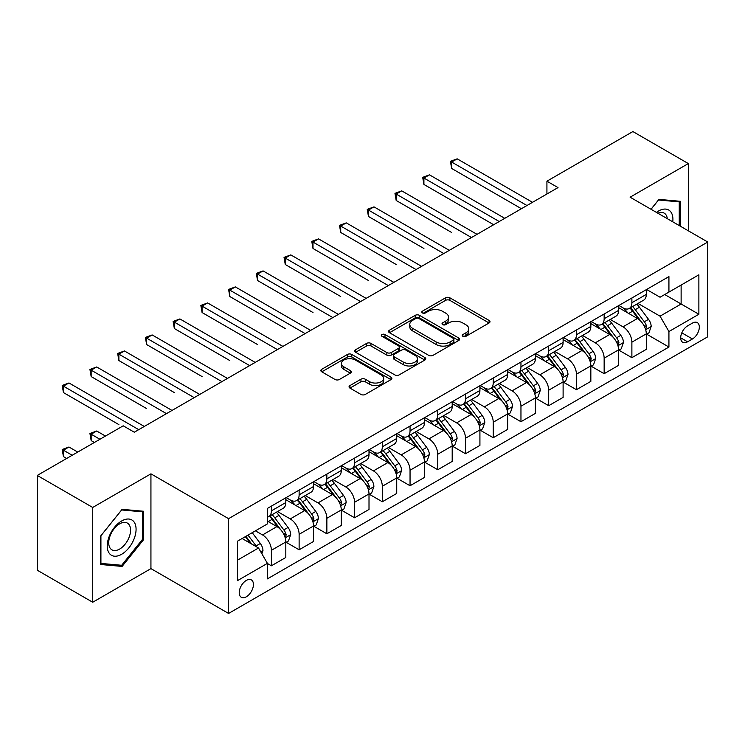 <?xml version="1.0" encoding="UTF-8"?>
<svg xmlns="http://www.w3.org/2000/svg" width="745" height="745" viewBox="0 0 745 745"><rect width="100%" height="100%" fill="white"/><g stroke="black" fill="none" stroke-linecap="round" stroke-linejoin="round"><path stroke-width="1.12" d="M462.906 336.321A2.151 1.248 0 0 0 465.951 336.321L489.093 322.967A3.082 1.779 0 0 0 489.996 321.71A3.082 1.779 0 0 0 489.093 320.452L449.896 297.823A3.082 1.779 0 0 0 445.538 297.823L422.406 311.177A2.151 1.248 0 0 0 421.772 312.062A2.151 1.248 0 0 0 422.406 312.937A2.151 1.248 0 0 0 425.451 312.937L428.45 311.214A9.853 5.69 0 0 1 442.381 311.214L445.65 313.096A9.853 5.69 0 0 1 448.537 317.119A9.853 5.69 0 0 1 445.65 321.142L442.651 322.874A2.151 1.248 0 0 0 442.027 323.749A2.151 1.248 0 0 0 442.651 324.634A2.151 1.248 0 0 0 445.706 324.634L448.695 322.902A9.853 5.69 0 0 1 462.636 322.902L465.895 324.792A9.853 5.69 0 0 1 468.782 328.815A9.853 5.69 0 0 1 465.895 332.838L462.906 334.561A2.151 1.248 0 0 0 462.272 335.446A2.151 1.248 0 0 0 462.906 336.321L462.906 334.561M246.334 596.792A10.039 5.792 120 0 0 252.89 587.945A10.039 5.792 120 0 0 251.354 579.899A10.039 5.792 120 0 0 246.334 580.402A10.039 5.792 120 0 0 239.769 589.248A10.039 5.792 120 0 0 241.315 597.294A10.039 5.792 120 0 0 246.334 596.792M349.945 385.575A3.082 1.779 0 0 0 349.051 386.832A3.082 1.779 0 0 0 349.945 388.089L360.943 394.431A3.082 1.779 0 0 0 365.301 394.431L390.995 379.596A3.082 1.779 0 0 0 391.898 378.339A3.082 1.779 0 0 0 390.995 377.082L351.798 354.462A3.082 1.779 0 0 0 347.449 354.462L321.747 369.287A3.082 1.779 0 0 0 320.853 370.544A3.082 1.779 0 0 0 321.747 371.802L335.036 379.475A3.082 1.779 0 0 0 339.385 379.475L350.383 373.124A3.082 1.779 0 0 0 351.286 371.867A3.082 1.779 0 0 0 350.383 370.61L343.799 366.81A8.242 4.759 0 0 1 341.387 363.448A8.242 4.759 0 0 1 346.472 359.053A8.242 4.759 0 0 1 355.449 360.086L381.254 374.977A8.242 4.759 0 0 1 383.666 378.339A8.242 4.759 0 0 1 378.581 382.734A8.242 4.759 0 0 1 369.604 381.71L365.301 379.224A3.082 1.779 0 0 0 360.943 379.224L349.945 385.575L349.945 388.089M150.937 473.839L92.706 507.457L37.25 475.44L37.25 570.214L92.706 602.239L150.937 568.621L228.585 613.442L228.585 518.669L150.937 473.839L150.937 568.621M688.343 230.82L688.343 163.574L630.112 197.192L707.75 242.023L228.585 518.669M688.343 163.574L632.878 131.558L546.923 181.184L546.923 193.998M37.25 475.44L123.214 425.814L134.305 432.212L558.014 187.591L546.923 181.184M428.664 355.337A3.082 1.779 0 0 0 433.022 355.337L458.715 340.502A3.082 1.779 0 0 0 459.618 339.245A3.082 1.779 0 0 0 458.715 337.988L419.519 315.358A3.082 1.779 0 0 0 415.161 315.358L389.467 330.193A3.082 1.779 0 0 0 388.564 331.451A3.082 1.779 0 0 0 389.467 332.708L428.664 355.337M382.818 336.787A2.151 1.248 0 0 1 385.007 337.094L385.007 334.533L424.855 357.535A3.082 1.779 0 0 1 425.758 358.792A3.082 1.779 0 0 1 424.855 360.049L399.162 374.884A3.082 1.779 0 0 1 394.803 374.884L355.607 352.255L355.607 349.74A3.082 1.779 0 0 0 354.704 350.997A3.082 1.779 0 0 0 355.607 352.255M355.607 349.74L366.605 343.398A3.082 1.779 0 0 1 370.963 343.398L386.86 352.571A3.082 1.779 0 0 0 391.209 352.571L398.51 348.362A3.082 1.779 0 0 0 399.404 347.105A3.082 1.779 0 0 0 398.51 345.848L381.962 336.293A2.151 1.248 0 0 1 381.328 335.408A2.151 1.248 0 0 1 382.66 334.263A2.151 1.248 0 0 1 385.007 334.533M692.44 323.097L687.561 325.91A9.722 5.615 120 0 0 681.209 334.486A9.722 5.615 120 0 0 682.699 342.272A9.722 5.615 120 0 0 687.561 341.797L692.44 338.975A9.722 5.615 120 0 0 698.801 330.408A9.722 5.615 120 0 0 697.301 322.613A9.722 5.615 120 0 0 692.44 323.097M228.585 613.442L707.75 336.796L707.75 242.023M646.632 289.479L660.051 297.227L668.926 292.096L668.926 276.6L267.408 508.416L267.408 523.921L237.459 541.205L237.459 580.653L267.408 563.369L267.408 578.865L668.926 347.049L668.926 331.544L660.051 316.178L637.999 303.448M668.926 292.096L698.875 274.812L698.875 314.26L668.926 331.544M92.706 507.457L92.706 602.239M664.717 294.536L681.126 304.016L681.126 285.056L698.875 274.812M660.051 316.178L681.126 304.016L698.875 314.26M237.459 560.165L258.534 547.994L242.116 538.514M267.408 563.49L271.394 565.8L271.394 550.304A12.553 7.245 -120 0 0 262.529 534.929L255.423 530.831M271.394 565.8L285.819 557.474L285.819 541.978A12.553 7.245 -120 0 0 276.944 526.603L267.408 521.1M286.154 542.295L299.127 549.791L299.127 534.295A12.553 7.245 -120 0 0 290.252 518.92L277.512 511.564M299.127 549.791L313.543 541.466L313.543 525.97A12.553 7.245 -120 0 0 304.677 510.595L285.819 499.709M313.878 526.287L326.859 533.783L326.859 518.287A12.553 7.245 -120 0 0 317.985 502.912L305.245 495.555M326.859 533.783L341.275 525.458L341.275 509.962A12.553 7.245 -120 0 0 332.4 494.587L313.543 483.701M341.61 510.278L354.583 517.775L354.583 502.27A12.553 7.245 -120 0 0 345.717 486.904L332.968 479.547M354.583 517.775L369.008 509.45L369.008 493.944A12.553 7.245 -120 0 0 360.133 478.579L341.275 467.692M369.343 494.27L382.315 501.757L382.315 486.261A12.553 7.245 -120 0 0 373.441 470.896L360.701 463.539M382.315 501.757L396.731 493.432L396.731 477.936A12.553 7.245 -120 0 0 387.866 462.571L369.008 451.684M397.066 478.262L410.048 485.749L410.048 470.253A12.553 7.245 -120 0 0 401.173 454.888L388.434 447.531M410.048 485.749L424.464 477.424L424.464 461.928A12.553 7.245 -120 0 0 415.589 446.562L396.731 435.676M424.799 462.254L437.771 469.741L437.771 454.245A12.553 7.245 -120 0 0 428.906 438.88L416.157 431.523M437.771 469.741L452.196 461.416L452.196 445.92A12.553 7.245 -120 0 0 443.322 430.554L424.464 419.668M452.532 446.236L465.504 453.733L465.504 438.237A12.553 7.245 -120 0 0 456.629 422.862L443.89 415.514M465.504 453.733L479.92 445.408L479.92 429.912A12.553 7.245 -120 0 0 471.054 414.537L452.196 403.65M480.255 430.228L493.237 437.725L493.237 422.229A12.553 7.245 -120 0 0 484.362 406.854L471.622 399.497M493.237 437.725L507.652 429.399L507.652 413.903A12.553 7.245 -120 0 0 498.778 398.528L479.92 387.642M507.988 414.22L520.96 421.717L520.96 406.221A12.553 7.245 -120 0 0 512.094 390.846L499.346 383.489M520.96 421.717L535.385 413.391L535.385 397.895A12.553 7.245 -120 0 0 526.51 382.52L507.652 371.634M535.72 398.212L548.693 405.708L548.693 390.203A12.553 7.245 -120 0 0 539.818 374.837L527.078 367.481M548.693 405.708L563.108 397.383L563.108 381.878A12.553 7.245 -120 0 0 554.243 366.512L535.385 355.626M563.443 382.204L576.425 389.691L576.425 374.195A12.553 7.245 -120 0 0 567.55 358.829L554.811 351.472M576.425 389.691L590.841 381.365L590.841 365.87A12.553 7.245 -120 0 0 581.966 350.504L563.108 339.618M591.176 366.195L604.148 373.683L604.148 358.187A12.553 7.245 -120 0 0 595.283 342.821L582.534 335.464M604.148 373.683L618.573 365.357L618.573 349.861A12.553 7.245 -120 0 0 609.699 334.496L590.841 323.609M618.909 350.187L631.881 357.674L631.881 342.178A12.553 7.245 -120 0 0 623.006 326.813L610.267 319.456M631.881 357.674L646.297 349.349L646.297 333.853A12.553 7.245 -120 0 0 637.431 318.488L618.573 307.601M618.909 305.487L623.006 307.853A12.553 7.245 -120 0 0 629.283 308.477A12.553 7.245 -120 0 0 631.881 302.731L631.881 297.991M591.176 321.495L595.283 323.861A12.553 7.245 -120 0 0 601.55 324.485A12.553 7.245 -120 0 0 604.148 318.739L604.148 313.999M563.443 337.504L567.55 339.869A12.553 7.245 -120 0 0 573.827 340.493A12.553 7.245 -120 0 0 576.425 334.747L576.425 330.007M535.72 353.512L539.818 355.887A12.553 7.245 -120 0 0 546.094 356.501A12.553 7.245 -120 0 0 548.693 350.755L548.693 346.015M507.988 369.52L512.094 371.895A12.553 7.245 -120 0 0 518.362 372.509A12.553 7.245 -120 0 0 520.96 366.773L520.96 362.033M480.255 385.528L484.362 387.903A12.553 7.245 -120 0 0 490.638 388.527A12.553 7.245 -120 0 0 493.237 382.781L493.237 378.041M452.532 401.536L456.629 403.911A12.553 7.245 -120 0 0 462.906 404.535A12.553 7.245 -120 0 0 465.504 398.789L465.504 394.049M424.799 417.554L428.906 419.919A12.553 7.245 -120 0 0 435.173 420.543A12.553 7.245 -120 0 0 437.771 414.797L437.771 410.057M397.066 433.562L401.173 435.927A12.553 7.245 -120 0 0 407.45 436.551A12.553 7.245 -120 0 0 410.048 430.806L410.048 426.065M369.343 449.57L373.441 451.936A12.553 7.245 -120 0 0 379.717 452.56A12.553 7.245 -120 0 0 382.315 446.814L382.315 442.074M341.61 465.578L345.717 467.953A12.553 7.245 -120 0 0 351.985 468.568A12.553 7.245 -120 0 0 354.583 462.822L354.583 458.082M313.878 481.587L317.985 483.961A12.553 7.245 -120 0 0 324.261 484.576A12.553 7.245 -120 0 0 326.859 478.839L326.859 474.099M286.154 497.595L290.252 499.969A12.553 7.245 -120 0 0 296.529 500.593A12.553 7.245 -120 0 0 299.127 494.848L299.127 490.108M646.632 334.17L668.926 347.049M629.283 308.477L643.699 300.151A12.553 7.245 -120 0 0 646.297 294.405L646.297 289.665M601.55 324.485L615.975 316.159A12.553 7.245 -120 0 0 618.573 310.414L618.573 305.673M573.827 340.493L588.243 332.168A12.553 7.245 -120 0 0 590.841 326.422L590.841 321.682M546.094 356.501L560.51 348.176A12.553 7.245 -120 0 0 563.108 342.43L563.108 337.699M518.362 372.509L532.787 364.184A12.553 7.245 -120 0 0 535.385 358.447L535.385 353.707M490.638 388.527L505.054 380.201A12.553 7.245 -120 0 0 507.652 374.456L507.652 369.716M462.906 404.535L477.321 396.21A12.553 7.245 -120 0 0 479.92 390.464L479.92 385.724M435.173 420.543L449.598 412.218A12.553 7.245 -120 0 0 452.196 406.472L452.196 401.732M407.45 436.551L421.866 428.226A12.553 7.245 -120 0 0 424.464 422.48L424.464 417.74M379.717 452.56L394.133 444.234A12.553 7.245 -120 0 0 396.731 438.488L396.731 433.748M351.985 468.568L366.41 460.242A12.553 7.245 -120 0 0 369.008 454.497L369.008 449.766M324.261 484.576L338.677 476.251A12.553 7.245 -120 0 0 341.275 470.514L341.275 465.774M296.529 500.593L310.944 492.268A12.553 7.245 -120 0 0 313.543 486.522L313.543 481.782M267.408 517.105A12.553 7.245 -120 0 0 268.796 516.602L283.221 508.276A12.553 7.245 -120 0 0 285.819 502.53L285.819 497.79M268.796 516.602A12.553 7.245 -120 0 0 271.394 510.856L271.394 506.116M258.534 547.994L267.408 563.369M680.353 226.201L680.353 201.299L658.943 199.39L651.009 209.261M100.696 564.505L122.106 566.423L143.506 539.79L143.506 511.247L122.106 509.338L100.696 535.962L100.696 564.505M142.397 539.147L143.506 539.79M119.843 565.12L122.106 566.423M463.762 336.628L465.895 335.399A9.853 5.69 0 0 0 468.782 331.376L468.782 328.815M448.537 317.119L448.537 319.679A9.853 5.69 0 0 1 445.65 323.703L443.517 324.932M489.046 322.985L449.896 300.384A3.082 1.779 0 0 0 445.538 300.384L423.262 313.245M458.669 340.53L419.519 317.919A3.082 1.779 0 0 0 415.161 317.919L389.514 332.736M453.267 340.13A2.151 1.248 0 0 0 453.901 339.245A2.151 1.248 0 0 0 453.267 338.37L418.867 318.506A2.151 1.248 0 0 0 415.822 318.506L412.656 320.322A9.853 5.69 0 0 0 409.778 324.345A9.853 5.69 0 0 0 412.656 328.368L436.179 341.946A9.853 5.69 0 0 0 450.11 341.946L453.267 340.13L453.267 342.691A2.151 1.248 0 0 0 453.901 341.806L453.901 339.245M409.778 324.345L409.778 326.906A9.853 5.69 0 0 0 412.656 330.929L412.656 328.368M453.267 342.691L450.11 344.507A9.853 5.69 0 0 1 436.179 344.507L412.656 330.929M355.654 352.283L366.605 345.959L366.605 343.398M399.404 347.105L399.404 349.666A3.082 1.779 0 0 1 398.51 350.923L391.209 355.132A3.082 1.779 0 0 1 386.86 355.132L370.963 345.959A3.082 1.779 0 0 0 366.605 345.959M385.007 337.094L424.808 360.077M403.352 362.098A8.242 4.759 0 0 0 412.33 363.122A8.242 4.759 0 0 0 417.414 358.736A8.242 4.759 0 0 0 415.002 355.365L405.913 350.122A3.082 1.779 0 0 0 401.555 350.122L394.263 354.331A3.082 1.779 0 0 0 393.36 355.589A3.082 1.779 0 0 0 394.263 356.846L403.352 362.098L403.352 364.659A8.242 4.759 0 0 0 412.33 365.683A8.242 4.759 0 0 0 417.414 361.297L417.414 358.736M393.36 355.589L393.36 358.149A3.082 1.779 0 0 0 394.263 359.407L394.263 356.846M403.352 364.659L394.263 359.407M383.666 378.339L383.666 380.909A8.242 4.759 0 0 1 378.581 385.295A8.242 4.759 0 0 1 369.604 384.271L365.301 381.785A3.082 1.779 0 0 0 360.943 381.785L349.992 388.108M341.387 363.448L341.387 366.009A8.242 4.759 0 0 0 343.799 369.371L343.799 366.81M350.346 373.152L343.799 369.371M390.957 379.624L351.798 357.023A3.082 1.779 0 0 0 347.449 357.023L321.793 371.829M646.297 334.365L648.96 332.829L651.177 326.422A8.316 4.796 -120 0 0 648.532 319.344L639.461 307.247A23.998 13.857 -120 0 0 636.845 304.109M627.83 312.947A23.998 13.857 -120 0 0 622.913 307.797M645.543 329.271L646.697 326.776A8.316 4.796 -120 0 0 644.313 321.775L635.252 309.678A23.998 13.857 -120 0 0 632.626 306.54M630.4 307.834A19.919 11.501 60 0 1 633.669 311.55L641.333 321.793M451.638 232.477L396.182 200.461L396.182 194.054L401.723 190.86L477.042 234.34M629.972 308.076A23.998 13.857 60 0 1 632.589 311.214L638.614 319.26M526.957 205.518L451.638 162.037L457.188 158.834L532.498 202.314M521.407 208.721L451.638 168.445L451.638 162.037L450.418 161.33L457.188 158.834M451.638 168.445L450.418 161.33M618.573 350.374L621.237 348.837L623.453 342.43A8.316 4.796 -120 0 0 620.799 335.352L611.738 323.255A23.998 13.857 -120 0 0 609.112 320.117M600.097 328.955A23.998 13.857 -120 0 0 595.19 323.814M617.81 345.28L618.965 342.784A8.316 4.796 -120 0 0 616.581 337.792L607.52 325.686A23.998 13.857 -120 0 0 604.903 322.548M602.668 323.842A19.919 11.501 60 0 1 605.936 327.558L613.61 337.802M423.914 248.495L368.449 216.469L368.449 210.071L373.999 206.868L449.31 250.348M602.239 324.094A23.998 13.857 60 0 1 604.856 327.223L610.881 335.269M590.841 366.382L593.504 364.845L595.721 358.447A8.316 4.796 -120 0 0 593.067 351.361L584.005 339.264A23.998 13.857 -120 0 0 581.389 336.125M572.374 344.963A23.998 13.857 -120 0 0 567.457 339.822M590.087 361.297L591.232 358.801A8.316 4.796 -120 0 0 588.857 353.8L579.787 341.694A23.998 13.857 -120 0 0 577.17 338.565M574.935 339.85A19.919 11.501 60 0 1 578.204 343.566L585.877 353.81M396.182 264.503L340.726 232.477L340.726 226.08L346.267 222.876L421.577 266.356M574.507 340.102A23.998 13.857 60 0 1 577.124 343.231L583.158 351.277M563.108 382.39L565.772 380.853L567.988 374.456A8.316 4.796 -120 0 0 565.343 367.378L556.273 355.272A23.998 13.857 -120 0 0 553.656 352.134M544.642 360.971A23.998 13.857 -120 0 0 539.725 355.831M562.354 377.305L563.499 374.81A8.316 4.796 -120 0 0 561.125 369.809L552.064 357.712A23.998 13.857 -120 0 0 549.438 354.573M547.212 355.859A19.919 11.501 60 0 1 550.481 359.574L558.145 369.818M368.449 280.511L312.993 248.485L312.993 242.088L318.534 238.884L393.854 282.364M546.783 356.11A23.998 13.857 60 0 1 549.4 359.248L555.425 367.285M499.225 221.526L423.914 178.046L429.455 174.842L504.765 218.332M493.674 224.729L423.914 184.453L423.914 178.046L422.694 177.347L429.455 174.842M423.914 184.453L422.694 177.347M471.492 237.543L394.962 193.355L401.723 190.86M396.182 200.461L394.962 193.355M443.769 253.551L367.229 209.364L373.999 206.868M368.449 216.469L367.229 209.364M535.385 398.407L538.048 396.871L540.265 390.464A8.316 4.796 -120 0 0 537.611 383.386L528.55 371.28A23.998 13.857 -120 0 0 525.923 368.151M516.909 376.979A23.998 13.857 -120 0 0 512.001 371.839M534.621 393.313L535.776 390.818A8.316 4.796 -120 0 0 533.392 385.817L524.331 373.72A23.998 13.857 -120 0 0 521.714 370.582M519.479 371.867A19.919 11.501 60 0 1 522.748 375.592L530.421 385.826M340.726 296.519L285.26 264.503L285.26 258.096L290.811 254.892L366.121 298.373M519.051 372.118A23.998 13.857 60 0 1 521.668 375.257L527.693 383.303M416.036 269.56L339.506 225.372L346.267 222.876M340.726 232.477L339.506 225.372M672.772 221.824A20.394 11.771 120 0 0 670.994 212.148A20.394 11.771 120 0 0 656.438 212.39M667.315 218.676A15.44 8.912 120 0 0 665.937 214.746A15.44 8.912 120 0 0 664.195 213.144A15.44 8.912 120 0 0 657.854 213.21M658.459 199.995L679.244 201.876L679.244 225.567M677.866 201.085L679.244 201.876M651.056 209.289L658.505 200.023M121.658 520.969A20.394 11.771 120 0 0 107.243 545.945A20.394 11.771 120 0 0 121.658 554.271A20.394 11.771 120 0 0 136.074 529.295A20.394 11.771 120 0 0 121.658 520.969M119.638 523.847A15.44 8.912 120 0 0 109.552 537.452A15.44 8.912 120 0 0 111.918 549.829A15.44 8.912 120 0 0 119.638 549.065A15.44 8.912 120 0 0 129.723 535.459A15.44 8.912 120 0 0 127.358 523.083A15.44 8.912 120 0 0 119.638 523.847M142.397 539.473L121.658 565.278L100.92 563.425L100.92 535.767L121.658 509.962L142.397 511.815L142.397 539.473M141.029 511.023L142.397 511.815M507.652 414.416L510.316 412.879L512.532 406.472A8.316 4.796 -120 0 0 509.878 399.394L500.817 387.298A23.998 13.857 -120 0 0 498.2 384.159M489.186 392.988A23.998 13.857 -120 0 0 484.269 387.847M506.898 409.322L508.043 406.826A8.316 4.796 -120 0 0 505.669 401.825L496.598 389.728A23.998 13.857 -120 0 0 493.982 386.59M491.747 387.875A19.919 11.501 60 0 1 495.015 391.6L502.689 401.834M312.993 312.528L257.537 280.511L257.537 274.104L263.078 270.901L338.388 314.381M491.318 388.126A23.998 13.857 60 0 1 493.935 391.265L499.969 399.311M479.92 430.424L482.583 428.887L484.799 422.48A8.316 4.796 -120 0 0 482.155 415.403L473.084 403.306A23.998 13.857 -120 0 0 470.467 400.167M461.453 408.996A23.998 13.857 -120 0 0 456.536 403.855M479.165 425.33L480.311 422.834A8.316 4.796 -120 0 0 477.936 417.833L468.875 405.736A23.998 13.857 -120 0 0 466.249 402.598M464.023 403.892A19.919 11.501 60 0 1 467.292 407.608L474.956 417.843M285.26 328.536L229.805 296.519L229.805 290.112L235.346 286.909L310.665 330.398M463.595 404.135A23.998 13.857 60 0 1 466.212 407.273L472.237 415.319M452.196 446.432L454.86 444.895L457.076 438.488A8.316 4.796 -120 0 0 454.422 431.411L445.361 419.314A23.998 13.857 -120 0 0 442.735 416.176M433.72 425.013A23.998 13.857 -120 0 0 428.813 419.863M451.433 441.338L452.588 438.842A8.316 4.796 -120 0 0 450.204 433.841L441.142 421.745A23.998 13.857 -120 0 0 438.526 418.606M436.291 419.901A19.919 11.501 60 0 1 439.559 423.616L447.233 433.86M257.537 344.544L202.072 312.528L202.072 306.121L207.622 302.926L282.932 346.406M435.862 420.143A23.998 13.857 60 0 1 438.479 423.281L444.504 431.327M424.464 462.44L427.127 460.904L429.344 454.497A8.316 4.796 -120 0 0 426.689 447.419L417.628 435.322A23.998 13.857 -120 0 0 415.012 432.184M405.997 441.021A23.998 13.857 -120 0 0 401.08 435.881M423.709 457.346L424.855 454.85A8.316 4.796 -120 0 0 422.48 449.859L413.41 437.753A23.998 13.857 -120 0 0 410.793 434.614M408.558 435.909A19.919 11.501 60 0 1 411.827 439.625L419.5 449.868M229.805 360.561L174.349 328.536L174.349 322.138L179.89 318.935L255.2 362.415M408.13 436.151A23.998 13.857 60 0 1 410.746 439.289L416.781 447.335M396.731 478.448L399.394 476.912L401.611 470.514A8.316 4.796 -120 0 0 398.966 463.427L389.896 451.33A23.998 13.857 -120 0 0 387.279 448.192M378.264 457.03A23.998 13.857 -120 0 0 373.347 451.889M395.977 473.364L397.122 470.868A8.316 4.796 -120 0 0 394.748 465.867L385.687 453.761A23.998 13.857 -120 0 0 383.06 450.632M380.835 451.917A19.919 11.501 60 0 1 384.103 455.633L391.768 465.876M202.072 376.57L146.616 344.544L146.616 338.146L152.157 334.943L227.476 378.423M380.406 452.168A23.998 13.857 60 0 1 383.023 455.297L389.048 463.343M388.303 285.568L311.773 241.38L318.534 238.884M312.993 248.485L311.773 241.38M360.58 301.576L284.041 257.388L290.811 254.892M285.26 264.503L284.041 257.388M332.847 317.584L256.317 273.396L263.078 270.901M257.537 280.511L256.317 273.396M305.115 333.592L228.585 289.414L235.346 286.909M229.805 296.519L228.585 289.414M277.391 349.61L200.852 305.422L207.622 302.926M202.072 312.528L200.852 305.422M369.008 494.457L371.671 492.92L373.888 486.522A8.316 4.796 -120 0 0 371.233 479.435L362.172 467.339A23.998 13.857 -120 0 0 359.546 464.2M350.532 473.038A23.998 13.857 -120 0 0 345.624 467.897M368.244 489.372L369.399 486.876A8.316 4.796 -120 0 0 367.015 481.875L357.954 469.778A23.998 13.857 -120 0 0 355.337 466.64M353.102 467.925A19.919 11.501 60 0 1 356.371 471.641L364.044 481.885M174.349 392.578L118.883 360.552L118.883 354.154L124.434 350.951L199.744 394.431M352.674 468.177A23.998 13.857 60 0 1 355.291 471.315L361.316 479.352M249.659 365.618L173.129 321.43L179.89 318.935M174.349 328.536L173.129 321.43M341.275 510.474L343.939 508.937L346.155 502.53A8.316 4.796 -120 0 0 343.501 495.453L334.44 483.347A23.998 13.857 -120 0 0 331.823 480.218M322.808 489.046A23.998 13.857 -120 0 0 317.892 483.905M340.521 505.38L341.666 502.884A8.316 4.796 -120 0 0 339.292 497.884L330.221 485.787A23.998 13.857 -120 0 0 327.604 482.648M325.369 483.933A19.919 11.501 60 0 1 328.638 487.658L336.312 497.893M146.616 408.586L91.16 376.57L91.16 370.163L96.701 366.959L172.011 410.439M324.941 484.185A23.998 13.857 60 0 1 327.558 487.323L333.592 495.36M221.926 381.626L145.396 337.438L152.157 334.943M146.616 344.544L145.396 337.438M313.543 526.482L316.206 524.946L318.422 518.539A8.316 4.796 -120 0 0 315.778 511.461L306.707 499.355A23.998 13.857 -120 0 0 304.09 496.226M295.076 505.054A23.998 13.857 -120 0 0 290.159 499.914M312.788 521.388L313.934 518.893A8.316 4.796 -120 0 0 311.559 513.892L302.498 501.795A23.998 13.857 -120 0 0 299.872 498.656M297.646 499.942A19.919 11.501 60 0 1 300.915 503.667L308.579 513.901M118.883 424.594L63.427 392.578L63.427 386.171L68.968 382.967L144.288 426.447M297.218 500.193A23.998 13.857 60 0 1 299.835 503.331L305.86 511.377M194.203 397.634L117.663 353.447L124.434 350.951M118.883 360.552L117.663 353.447M285.819 542.49L288.483 540.954L290.699 534.547A8.316 4.796 -120 0 0 288.045 527.469L278.984 515.372A23.998 13.857 -120 0 0 276.358 512.234M285.056 537.396L286.21 534.901A8.316 4.796 -120 0 0 283.826 529.9L274.765 517.803A23.998 13.857 -120 0 0 272.149 514.665M269.913 515.959A19.919 11.501 60 0 1 273.182 519.675L280.856 529.909M105.464 436.058L96.701 431.001L91.16 434.205L91.16 440.602L94.373 442.465M269.485 516.201A23.998 13.857 60 0 1 272.102 519.339L278.127 527.386M91.16 440.602L89.94 433.497L99.914 439.261M89.94 433.497L96.701 431.001M166.47 413.643L89.94 369.455L96.701 366.959M91.16 376.57L89.94 369.455M261.858 553.759L262.966 550.555A8.316 4.796 -120 0 0 260.312 543.478L252.229 532.684M77.731 452.066L68.968 447.009L63.427 450.213L63.427 456.611L66.64 458.473M256.857 547.026A8.316 4.796 -120 0 0 256.103 545.908L248.011 535.115M245.924 536.316L251.745 544.073M245.347 536.651L250.283 543.235M63.427 456.611L62.207 449.505L72.191 455.269M62.207 449.505L68.968 447.009M138.738 429.651L62.207 385.463L68.968 382.967M63.427 392.578L62.207 385.463M262.529 534.929L276.944 526.603M290.252 518.92L304.677 510.595M317.985 502.912L332.4 494.587M345.717 486.904L360.133 478.579M373.441 470.896L387.866 462.571M401.173 454.888L415.589 446.562M428.906 438.88L443.322 430.554M456.629 422.862L471.054 414.537M484.362 406.854L498.778 398.528M512.094 390.846L526.51 382.52M539.818 374.837L554.243 366.512M567.55 358.829L581.966 350.504M595.283 342.821L609.699 334.496M623.006 326.813L637.431 318.488M631.881 302.731L646.297 294.405M631.881 342.178L646.297 333.853M604.148 358.187L618.573 349.861M604.148 318.739L618.573 310.414M576.425 374.195L590.841 365.87M576.425 334.747L590.841 326.422M548.693 390.203L563.108 381.878M548.693 350.755L563.108 342.43M520.96 406.221L535.385 397.895M520.96 366.773L535.385 358.447M493.237 422.229L507.652 413.903M493.237 382.781L507.652 374.456M465.504 438.237L479.92 429.912M465.504 398.789L479.92 390.464M437.771 454.245L452.196 445.92M437.771 414.797L452.196 406.472M410.048 470.253L424.464 461.928M410.048 430.806L424.464 422.48M382.315 486.261L396.731 477.936M382.315 446.814L396.731 438.488M354.583 502.27L369.008 493.944M354.583 462.822L369.008 454.497M326.859 518.287L341.275 509.962M326.859 478.839L341.275 470.514M299.127 534.295L313.543 525.97M299.127 494.848L313.543 486.522M271.394 550.304L285.819 541.978M271.394 510.856L285.819 502.53M681.805 332.838L692.44 338.975M680.688 337.82L687.561 341.797M465.895 335.399L465.895 332.838M442.651 324.634L442.651 322.874M445.65 323.703L445.65 321.142M422.406 312.937L422.406 311.177M445.538 300.384L445.538 297.823M449.896 300.384L449.896 297.823M489.093 322.967L489.093 320.452M389.467 332.708L389.467 330.193M415.161 317.919L415.161 315.358M419.519 317.919L419.519 315.358M458.715 340.502L458.715 337.988M436.179 344.507L436.179 341.946M450.11 344.507L450.11 341.946M370.963 345.959L370.963 343.398M386.86 355.132L386.86 352.571M391.209 355.132L391.209 352.571M398.51 350.923L398.51 348.362M424.855 360.049L424.855 357.535M360.943 381.785L360.943 379.224M365.301 381.785L365.301 379.224M369.604 384.271L369.604 381.71M350.383 373.124L350.383 370.61M321.747 371.802L321.747 369.287M347.449 357.023L347.449 354.462M351.798 357.023L351.798 354.462M390.995 379.596L390.995 377.082M645.682 329.728L651.13 326.589M635.252 309.678L639.461 307.247M628.715 313.449L632.589 311.214M644.313 321.775L648.532 319.344M643.652 325.025L646.697 326.776M617.95 345.736L623.397 342.598M607.52 325.686L611.738 323.255M600.982 329.458L604.856 327.223M616.581 337.792L620.799 335.352M615.929 341.033L618.965 342.784M590.217 361.744L595.665 358.606M579.787 341.694L584.005 339.264M573.25 345.475L577.124 343.231M588.857 353.8L593.067 351.361M588.196 357.041L591.232 358.801M562.494 377.762L567.941 374.614M552.064 357.712L556.273 355.272M545.526 361.483L549.4 359.248M561.125 369.809L565.343 367.378M560.464 373.049L563.499 374.81M534.761 393.77L540.209 390.622M524.331 373.72L528.55 371.28M517.794 377.492L521.668 375.257M533.392 385.817L537.611 383.386M532.74 389.067L535.776 390.818M507.028 409.778L512.476 406.63M496.598 389.728L500.817 387.298M490.061 393.5L493.935 391.265M505.669 401.825L509.878 399.394M505.008 405.075L508.043 406.826M479.305 425.786L484.753 422.638M468.875 405.736L473.084 403.306M462.338 409.508L466.212 407.273M477.936 417.833L482.155 415.403M477.275 421.083L480.311 422.834M451.572 441.794L457.02 438.656M441.142 421.745L445.361 419.314M434.605 425.516L438.479 423.281M450.204 433.841L454.422 431.411M449.552 437.091L452.588 438.842M423.84 457.803L429.288 454.664M413.41 437.753L417.628 435.322M406.872 441.524L410.746 439.289M422.48 449.859L426.689 447.419M421.819 453.1L424.855 454.85M396.117 473.811L401.564 470.672M385.687 453.761L389.896 451.33M379.149 457.542L383.023 455.297M394.748 465.867L398.966 463.427M394.086 469.108L397.122 470.868M368.384 489.828L373.832 486.681M357.954 469.778L362.172 467.339M351.417 473.55L355.291 471.315M367.015 481.875L371.233 479.435M366.363 485.116L369.399 486.876M340.651 505.836L346.099 502.689M330.221 485.787L334.44 483.347M323.684 489.558L327.558 487.323M339.292 497.884L343.501 495.453M338.63 501.134L341.666 502.884M312.928 521.845L318.376 518.697M302.498 501.795L306.707 499.355M295.961 505.566L299.835 503.331M311.559 513.892L315.778 511.461M310.898 517.142L313.934 518.893M285.195 537.853L290.643 534.705M274.765 517.803L278.984 515.372M268.228 521.575L272.102 519.339M283.826 529.9L288.045 527.469M283.174 533.15L286.21 534.901M260.806 551.933L262.911 550.723M256.103 545.908L260.312 543.478"/></g></svg>
